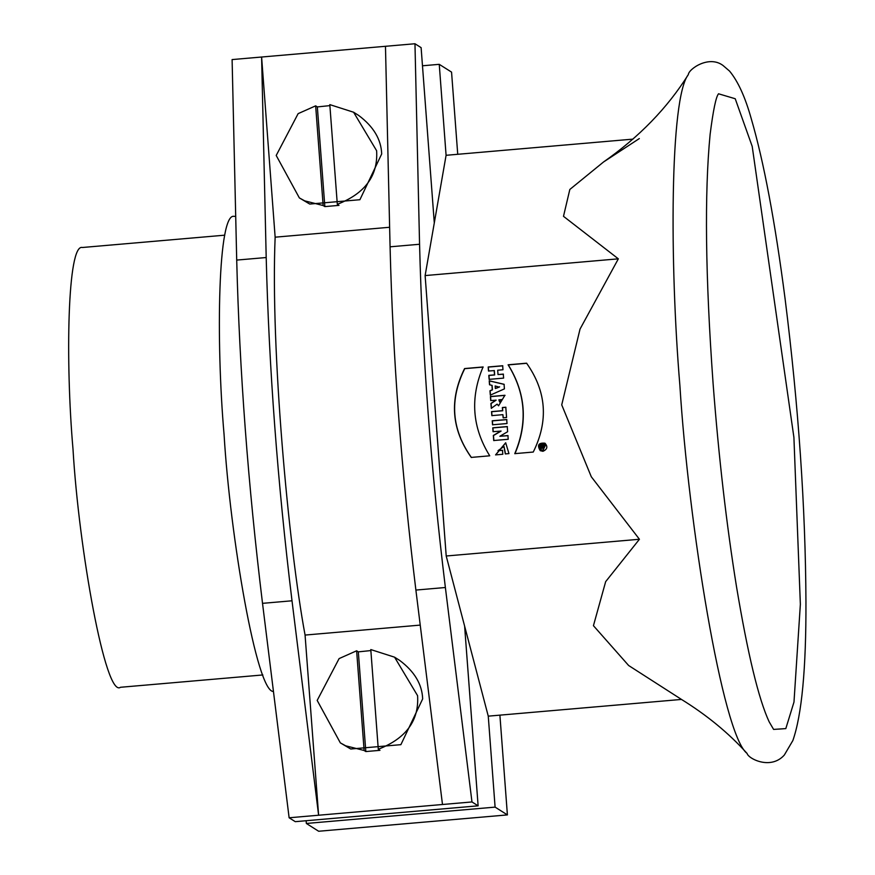 <?xml version="1.0" encoding="UTF-8"?>
<svg xmlns="http://www.w3.org/2000/svg" width="875" height="875" viewBox="0 0 875 875"><rect width="100%" height="100%" fill="white"/><g stroke="black" fill="none" stroke-linecap="round" stroke-linejoin="round"><path stroke-width="1.31" d="M364.12 750.487L356.628 650.792L358.323 651.864L365.816 751.559L364.12 750.487L345.669 745.806L340.342 742.875L317.177 700.416L339.106 658.591L356.628 650.792M378.284 749.262C406.033 738.478 419.136 720.617 417.594 695.691L394.57 657.18L370.792 649.567L378.284 749.262L379.969 750.334L365.816 751.559M358.323 651.864L370.858 650.573M394.57 657.18L399.645 660.395C414.433 671.442 422.111 684.283 422.669 698.895L400.881 744.669L350.744 749.011L340.342 742.875M323.148 205.537L315.656 105.842L317.341 106.914L324.844 206.598L323.148 205.537L304.686 200.845L299.359 197.914L276.205 155.466L298.134 113.641L315.656 105.842M337.312 204.302C365.061 193.528 378.164 175.667 376.622 150.73L353.598 112.23L329.809 104.617L337.312 204.302L338.997 205.373L324.844 206.598M317.341 106.914L329.886 105.623M353.598 112.23L358.673 115.445C373.461 126.492 381.139 139.333 381.697 153.945L359.898 199.719L309.761 204.061L299.359 197.914M262.522 603.345L292.009 600.786C277.605 482.705 269.008 368.277 266.197 257.534L261.603 57.028L275.144 237.18C270.462 348.556 288.433 545.453 305.069 635.064L318.609 815.227L289.122 817.775L262.522 603.345C248.117 485.253 239.509 370.836 236.709 260.083L232.105 59.577L385.47 46.298L414.969 43.75L419.562 244.256C422.373 355.009 430.97 469.427 445.375 587.508L471.975 801.948L442.488 804.497L415.887 590.067C401.483 471.975 392.875 357.558 390.075 246.816L385.47 46.298M389.627 227.27L275.144 237.18M305.069 635.064L420.23 625.1M292.009 600.786L318.609 815.227L442.488 804.497M434.295 222.928L421.116 47.644L414.969 43.75M471.975 801.948L478.122 805.831L295.269 821.669L289.122 817.775M478.122 805.831L464.614 626.095M543.845 446.928L543.791 446.261L543.998 447.027L542.719 447.027L543.845 446.928M543.791 446.261L542.664 446.359L542.719 447.027M540.914 448.963L540.827 447.869L542.216 447.245L542.15 446.512L540.586 446.534L540.509 445.55L544.611 445.309M540.739 446.633L540.663 445.648M542.872 448.47L542.402 447.978L540.761 448.875L540.827 447.869M540.673 447.781L542.216 447.245M542.052 447.147L541.997 446.414M540.509 445.55L544.458 445.211L544.6 447.038L542.402 447.978L542.795 448.427M542.839 450.275L545.355 445.014L544.392 444.084C539.47 443.658 538.267 445.55 540.783 449.783L542.839 450.275M540.859 449.827L542.992 450.373L545.508 445.102L544.469 444.139M540.312 450.712C537.108 445.244 538.672 442.761 545.027 443.253M542.916 451.314L540.236 450.658C536.933 445.134 538.508 442.641 544.95 443.209C548.002 446.655 547.323 449.356 542.916 451.314M489.278 379.466L488.972 375.452L494.67 374.959L494.342 370.606L488.491 371L488.195 366.986L502.677 365.739L502.972 369.753L497.689 370.213L498.017 374.555L503.3 374.095L503.606 378.109L489.125 379.367L488.819 375.353L494.517 374.861L494.189 370.508M488.644 371.098L488.348 367.084L502.83 365.838M498.017 374.555L503.453 374.194M498.969 387.067L495.152 385.973L495.337 388.511L499.614 386.827M497.612 387.581L499.122 387.166M495.337 388.511L497.766 387.68M490.459 395.216L490.131 390.83L492.439 389.878L492.1 385.394L489.53 384.77L489.223 380.8L504.066 384.289L504.416 388.883L490.306 395.117L489.978 390.742L492.286 389.78L491.947 385.295M489.683 384.869L489.387 380.898L504.219 384.387M498.87 399.842L499.636 401.997L501.977 399.569L498.87 399.842M499.712 402.052L501.977 399.569M491.455 408.395L491.083 403.528L496.136 400.181L490.711 400.542L490.416 396.528L504.897 395.281L498.542 405.77L497.109 404.152L491.302 408.297L490.93 403.43L495.983 400.094M490.864 400.641L490.569 396.627L505.05 395.369M498.619 405.814L497.109 404.152M492.002 415.723L491.695 411.709L502.753 410.747L502.512 407.608L505.947 407.312M503.289 417.911L502.895 414.663L491.848 415.625L491.542 411.611L502.6 410.648L502.359 407.52L505.794 407.214L506.57 417.517L503.136 417.812L502.895 414.663M492.691 424.889L492.384 420.886L506.866 419.628M506.712 419.541L507.019 423.544L492.537 424.791L492.231 420.788L506.712 419.541M493.872 440.628L493.489 435.542L501.091 431.091L493.052 431.67L492.767 427.82L507.248 426.562L507.631 431.714L499.855 436.275L508.08 435.673M493.205 431.769L492.92 427.908L507.402 426.661M499.855 436.275L507.927 435.575L508.2 439.283L493.719 440.53L493.336 435.444L500.938 430.992M495.655 454.891L505.761 442.816M505.488 453.895L504.044 446.556M498.006 450.658L502.512 450.264L502.808 454.267L495.556 454.902L505.684 442.761L508.955 453.6L505.302 453.917L503.967 446.502L498.006 450.658L502.666 450.363M471.417 457.516C451.533 429.417 449.302 399.798 464.734 368.659L483.219 367.062M464.581 368.561L483.066 366.964C469.963 397.906 472.183 427.525 489.738 455.809L471.264 457.417C451.38 429.319 449.148 399.7 464.581 368.561L464.734 368.659M514.938 453.742C527.997 422.8 525.766 393.181 508.255 364.897L526.728 363.289M508.102 364.798L526.575 363.191C546.459 391.278 548.691 420.897 533.258 452.047L514.773 453.644C527.844 422.702 525.612 393.094 508.102 364.798L508.255 364.897M422.483 65.778L439.25 64.334L451.555 72.111L457.734 154.295M439.25 64.334L446.086 155.302L632.975 139.125M499.898 715.148L507.402 814.909L318.642 831.25L306.348 823.462L306.141 820.728M507.402 814.909L495.097 807.122L306.348 823.462M446.086 155.302L425.119 275.57L446.206 555.997L488.261 716.155L495.097 807.122M446.206 555.997L639.428 539.263L605.664 581.645L593.436 625.691L628.644 665.514L681.483 699.431L488.261 716.155M639.319 138.567L603.52 161.995L569.833 189.459L563.489 216.322L618.341 258.836L425.119 275.57M618.341 258.836L580.027 329.098L561.728 404.863L591.303 476.777L639.428 539.263M262.85 674.953L120.487 687.28C105.438 698.173 78.816 548.559 73.019 449.389C65.352 361.769 67.419 243.162 82.425 247.494L224.777 235.178M235.703 216.267L234.248 216.388C218.028 211.706 215.797 339.927 224.077 434.645C230.191 536.55 256.703 692.475 273.448 691.48M266.197 257.534L236.709 260.083M419.562 244.256L390.075 246.816M415.887 590.067L445.375 587.508M688.341 74.594C688.603 69.147 708.859 54.83 722.98 65.45L729.586 71.116C738.052 81.386 745.281 97.256 751.264 118.748C763.798 161.623 775.086 221.681 785.105 298.933C798.558 406.241 805.514 507.172 805.952 601.748C806.159 668.664 801.795 714.93 792.859 740.545L784.317 755.048C770.645 770.361 748.169 758.548 747.119 753.484C722.422 735 688.417 522.758 679.875 385.328C669.681 264.042 669.758 97.912 688.341 74.594C667.461 107.909 639.177 137.047 603.509 161.995M718.55 93.789L735.219 98.744L752.205 146.398L793.909 437.402L800.362 604.308L793.986 702.045L785.816 728.602L773.598 729.411L769.158 721.809C758.68 699.289 747.808 654.325 736.542 586.906C726.502 524.628 718.692 456.881 713.103 383.666C705.403 276.642 704.408 193.539 710.117 134.367C713.191 110.195 716.002 96.655 718.572 93.756M747.119 753.484C728.689 733.031 706.573 714.875 680.783 699.005"/></g></svg>
